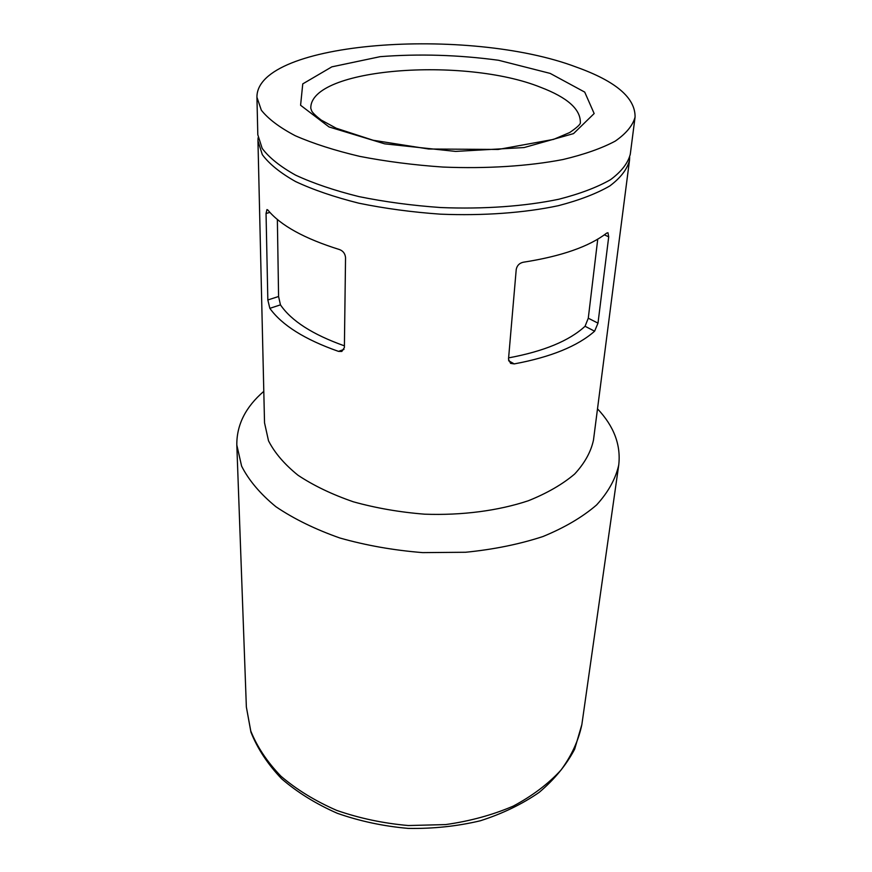 <?xml version="1.0" encoding="UTF-8"?>
<svg xmlns="http://www.w3.org/2000/svg" width="872" height="872" viewBox="0 0 872 872"><rect width="100%" height="100%" fill="white"/><g stroke="black" fill="none" stroke-linecap="round" stroke-linejoin="round"><path stroke-width="1.31" d="M508.605 357.88C543.812 351.351 569.296 340.81 585.047 326.27L588.284 318.204L597.745 239.157M266.047 213.487L267.835 299.968L269.84 308.339C282.005 325.245 304.906 339.59 338.521 351.383L341.824 351.438L344.386 347.525L345.541 257.6C345.127 253.632 343.143 250.962 339.579 249.588C304.426 238.623 280.522 225.445 267.889 210.054L266.974 209.553L266.047 213.487L269.917 212.408M258.09 137.798L257.959 140.872L262.309 154.627C269.175 163.947 280.293 172.939 295.673 181.605C313.375 189.867 334.423 197.061 358.817 203.187C384.672 208.484 411.867 212.147 440.393 214.163C483.262 215.907 524.443 212.888 558.298 205.705C579.302 200.233 596.459 193.66 609.768 185.976C620.613 177.855 627.197 169.31 629.497 160.35L629.693 157.276M257.959 140.872L264.532 422.822L268.511 440.807C274.658 452.862 284.512 464.351 298.06 475.284C313.626 485.617 332.068 494.457 353.4 501.814C375.985 508.082 399.747 512.213 424.675 514.186C462.149 515.515 498.326 510.741 528.356 500.746C547.071 493.236 562.495 484.331 574.637 474.041C584.654 463.217 590.933 451.892 593.483 440.066L629.497 160.35M594.617 331.197L597.996 323.141L608.711 236.813L607.969 232.759L606.694 233.097C589.265 246.558 561.459 256.27 523.287 262.232C519.418 263.093 517.063 265.48 516.235 269.383L508.496 359.199L510.6 363.384L514.24 363.907C550.864 357.084 577.646 346.173 594.617 331.197L585.047 326.27M576.283 67.079C469.005 26.334 256.423 40.831 256.935 97.239L261.338 110.199C268.314 118.995 279.64 127.519 295.303 135.749C313.342 143.618 334.793 150.485 359.667 156.361C386.034 161.473 413.764 165.037 442.867 167.053C486.576 168.874 528.541 166.171 562.974 159.532C584.338 154.453 601.756 148.316 615.24 141.122C626.205 133.514 632.81 125.492 635.078 117.055C635.361 97.838 615.763 81.172 576.283 67.079M256.935 97.239L257.807 134.735L262.167 148.371C269.056 157.625 280.206 166.552 295.619 175.152C313.375 183.371 334.477 190.521 358.937 196.603C384.857 201.879 412.129 205.53 440.742 207.547C483.731 209.302 525.02 206.315 558.952 199.208C580.011 193.802 597.211 187.284 610.542 179.665C621.398 171.62 627.982 163.14 630.282 154.257L635.078 117.055M263.802 391.343C245.632 406.952 236.628 424.838 236.813 445.003L241.609 466.128C248.782 480.298 260.205 493.825 275.89 506.708C293.897 518.894 315.261 529.337 339.971 538.035C366.164 545.447 393.719 550.297 422.658 552.619L465.594 552.259C493.607 549.48 519.396 544.237 542.951 536.531C564.631 527.625 582.507 517.096 596.59 504.953C608.231 492.211 615.61 478.892 618.739 465.027C621.028 444.982 613.953 426.255 597.505 408.837M267.835 299.968L278.582 296.502L280.457 304.862C291.412 320.94 312.732 334.597 344.407 345.846M278.582 296.502L277.361 219.472M540.651 87.309C464.493 56.506 309.505 67.907 310.803 108.368L311.751 111.093C313.026 113.229 316.176 116.216 321.19 120.064L336.221 128.228L373.129 140.25L428.643 149.003L498.228 149.45L553.578 139.389L569.678 132.544C577.329 127.301 580.883 123.944 580.338 122.494C580.567 109.207 567.345 97.479 540.651 87.309M550.178 73.401L498.544 60.266C458.53 54.871 419.083 53.672 380.203 56.658L331.84 66.85L302.758 83.886L300.589 105.261L329.027 126.941L384.705 143.847L455.609 151.412L524.105 147.553L573.525 133.612L594.159 113.545L584.72 92.105L550.178 73.401M236.813 445.003L246.362 707.029L250.765 730.976C257.164 746.912 267.235 761.997 280.969 776.244C296.698 789.651 315.283 801.041 336.723 810.393C359.417 818.285 383.288 823.332 408.358 825.533L445.614 824.585C469.986 821.152 492.517 814.993 513.216 806.12C532.356 795.907 548.281 783.895 561.001 770.074C571.64 755.566 578.583 740.415 581.853 724.61L618.739 465.027M269.84 308.339L280.457 304.862M338.521 351.383L343.982 349.41M588.284 318.204L597.996 323.141M508.605 360.736L514.24 363.907M604.361 234.84L608.711 236.813M246.362 707.029L250.94 732.175C257.556 748.776 267.813 764.33 281.689 778.849C297.483 792.452 316.024 803.929 337.311 813.293C359.809 821.184 383.429 826.22 408.205 828.4C433.068 828.825 457.092 826.285 480.287 820.792C502.436 813.696 522.077 804.213 539.212 792.343C554.527 779.361 566.353 764.962 574.67 749.135L581.853 724.61"/></g></svg>
